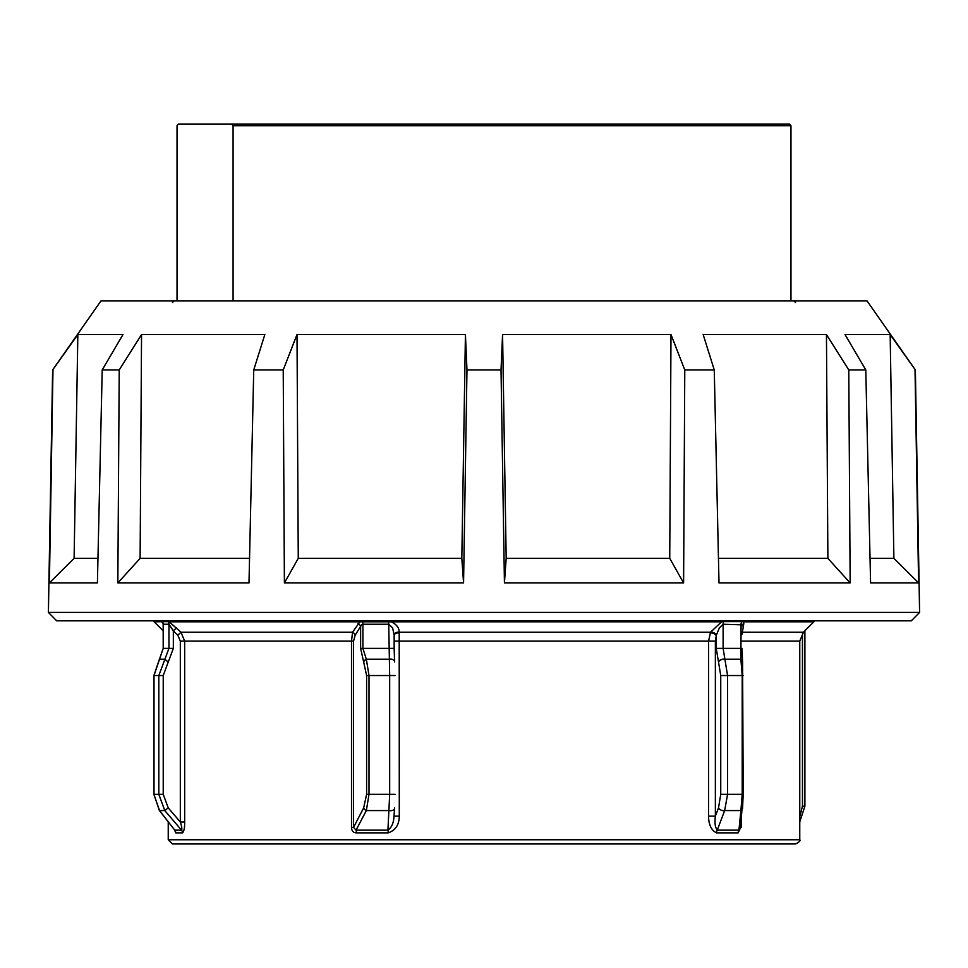 <?xml version="1.0" encoding="UTF-8"?>
<svg xmlns="http://www.w3.org/2000/svg" width="968" height="968" viewBox="0 0 968 968"><rect width="100%" height="100%" fill="white"/><g stroke="black" fill="none" stroke-linecap="round" stroke-linejoin="round"><path stroke-width="1.45" d="M100.999 300.854L52.635 369.945L48.4 612.405L56.676 620.827L911.324 620.827L919.6 612.405L915.365 369.945L867.001 300.854L100.999 300.854M919.6 612.405L48.4 612.405M915.365 369.945L890.161 334.541L893.887 558.342L918.608 582.942L915.026 369.945M890.161 334.541L845.028 334.541L865.791 369.945L870.595 582.942L918.608 582.942M865.791 369.945L848.779 369.945L826.454 334.541L827.882 558.342L850.158 582.942L848.779 369.945M826.454 334.541L703.167 334.541L714.263 369.945L719.006 582.942L850.158 582.942M714.263 369.945L684.775 369.945L670.993 334.541L669.735 558.342L683.602 582.942L684.775 369.945M670.993 334.541L502.574 334.541L506.179 558.342L504.437 582.942L683.602 582.942M504.437 582.942L501.025 369.945L466.975 369.945L465.426 334.541L461.821 558.342L463.563 582.942L466.975 369.945M284.398 582.942L283.225 369.945L297.007 334.541L298.265 558.342L284.398 582.942L463.563 582.942M283.225 369.945L253.737 369.945L264.833 334.541L141.546 334.541L119.221 369.945L102.209 369.945L122.972 334.541L77.839 334.541L52.635 369.945M141.546 334.541L140.118 558.342L117.842 582.942L248.994 582.942L253.737 369.945M117.842 582.942L119.221 369.945M77.839 334.541L74.112 558.342L49.392 582.942L97.405 582.942L102.209 369.945M49.392 582.942L52.974 369.945M506.179 558.342L669.735 558.342M718.462 558.342L827.882 558.342M870.05 558.342L893.887 558.342M74.112 558.342L97.95 558.342M298.265 558.342L461.821 558.342M297.007 334.541L465.426 334.541M140.118 558.342L249.538 558.342M502.574 334.541L501.025 369.945M177.035 300.854L177.035 125.719L178.511 124.037L736.394 124.037M178.511 124.037L231.606 124.037L233.082 125.719L233.082 300.854M790.965 300.854L790.965 125.719L789.489 124.037L231.606 124.037M163.205 625.086L163.205 624.251L168.952 624.251L173.332 630.833L177.797 635.177L180.326 641.131L184.67 641.131L180.98 632.201L169.158 621.819L721.583 621.819L710.56 632.201L708.552 641.131L708.552 816.145L715.364 816.145L715.364 641.131L716.247 635.746A4.211 2.541 20.5 0 0 710.125 633.048M180.326 641.131L180.326 822.014C181.79 826.563 182.19 829.274 181.536 830.157L174.76 830.157L159.526 810.579A4.211 1.149 142.1 0 1 159.345 810.458L174.422 829.721M719.381 627.881L723.12 624.251L741.815 624.844M740.508 828.039L738.935 830.157A4.211 3.388 -90 0 0 738.148 832.867L740.677 827.362M163.168 623.634L163.205 648.379L159.43 659.329A4.211 1.149 -142.1 0 0 159.393 659.377M163.108 630.761L154.154 621.819L168.057 621.613A4.211 4.029 90 0 1 168.952 624.251L168.952 648.379L158.825 675.543L158.825 794.341L164.79 810.579L168.238 807.881L180.326 822.014L184.67 822.014L184.67 641.131L351.505 641.131L351.505 827.362C351.638 830.895 353.272 832.722 356.43 832.867L388.216 832.867C395.501 830.314 399.191 824.736 399.288 816.145L399.203 633.048A4.211 2.783 4.3 0 0 394.157 635.274M359.636 620.827A3.364 1.27 -90 0 0 359.902 621.819L352.558 632.201L351.505 641.131L353.562 641.131L355.159 635.177L361.56 624.844L362.903 624.251A4.211 1.549 90 0 0 362.564 621.613A3.364 1.234 -90 0 1 362.383 620.827M399.288 816.145L393.964 816.145C393.734 822.8 391.713 827.471 387.926 830.157L356.03 830.157L366.352 810.579L369.002 794.341L369.002 675.543L366.352 659.305L362.903 648.379L362.903 624.251L388.725 624.251L392.597 627.881L394.157 635.008L394.145 648.379L394.157 635.093A4.211 3.037 -178.8 0 1 399.155 632.201C399.227 627.893 396.626 624.433 391.362 621.831A3.364 0.944 -90 0 1 391.181 620.827M356.43 832.867A4.211 1.706 -90 0 0 356.03 830.157L353.562 827.362L351.505 827.362M708.552 816.145C708.685 824.76 711.347 830.326 716.526 832.867A4.211 3.098 90 0 1 717.252 830.157C715.158 827.483 714.529 822.812 715.364 816.145L718.51 807.881A4.211 2.553 -159.2 0 0 724.657 810.579L727.573 794.341L720.736 794.341L718.51 807.881M168.238 807.881L163.229 794.341L153.9 794.341L159.526 810.579L164.79 810.579L181.536 830.157A4.211 4.017 -90 0 1 182.48 832.867C184.005 831.391 184.743 827.773 184.67 822.014M564.029 843.963L795.551 843.963C799.253 842.075 800.657 840.672 799.762 839.752L168.238 839.752L172.449 843.963L564.029 843.963M752.983 843.963L215.017 843.963M724.149 620.827A3.364 2.444 -90 0 1 723.798 621.613L721.583 621.819A3.364 2.42 -90 0 0 722.08 620.827M743.993 620.827A3.364 2.65 90 0 1 743.46 621.819L813.846 621.819L814.524 620.827M162.987 623.561L161.874 621.819A3.364 3.291 -90 0 1 161.208 620.827M167.597 620.827A3.364 3.219 -90 0 0 168.057 621.613L169.158 621.819A3.364 3.219 -90 0 1 168.505 620.827M399.203 633.048L399.155 632.201L710.56 632.201A4.211 2.674 -153.5 0 1 716.368 635.177L716.247 648.379L718.474 661.906A4.211 2.553 159.2 0 1 724.621 659.208L740.871 659.208L724.657 659.305A4.211 2.553 159.2 0 0 718.51 662.015L720.736 675.543L742.202 675.543L742.202 794.341L727.573 794.341L727.573 675.543L723.12 648.379L723.12 624.251A4.211 3.061 -90 0 1 723.798 621.613L741.803 621.613L743.46 621.819L743.811 623.549A4.211 3.473 7.2 0 0 741.996 626.018L741.077 624.251L740.871 659.208A4.211 3.219 -5.8 0 1 742.577 661.507A4.211 3.219 -5.8 0 1 742.577 661.531L742.589 661.604A4.211 3.219 -5.8 0 1 742.589 662.015L743.206 794.341L742.589 661.604A4.211 3.219 -5.8 0 0 740.883 659.305L742.202 675.543L743.206 675.543M741.996 634.5L743.811 623.549M174.712 830.205L175.728 832.867L182.48 832.867M393.964 816.145L393.903 817.295L393.952 816.145M388.325 620.827A3.364 0.98 -90 0 0 388.458 621.613A4.211 1.222 90 0 1 388.725 624.251L389.68 675.543L389.68 794.341L387.926 830.157A4.211 1.283 -90 0 1 388.216 832.867M355.159 635.177A4.211 3.194 32.8 0 0 352.558 632.201L180.98 632.201L177.797 635.177M394.593 661.906L394.145 648.379L360.628 648.379L360.628 626.526A4.211 3.17 31.9 0 0 357.954 623.549M154.009 794.341L154.009 675.543L163.205 648.379L173.332 648.379L173.332 630.833L176.527 627.857M174.893 830.326L174.76 830.157A4.211 4.114 -90 0 1 175.728 832.867M813.846 621.819L803.452 632.201L742.65 632.201A4.211 3.509 7.4 0 0 741.996 632.661M716.368 635.177L719.369 627.905M743.206 794.341L742.202 794.341L740.883 810.579A4.211 3.219 5.8 0 0 742.589 808.28A4.211 3.219 5.8 0 0 742.589 807.881L743.182 794.341L740.484 828.269M740.883 810.579L738.935 830.157L717.252 830.157L724.657 810.579L740.883 810.579M360.628 648.379L363.617 661.906A4.211 2.928 153.2 0 1 366.303 659.208L389.487 659.208A4.211 2.807 -4.4 0 1 394.593 661.592A4.211 2.807 -4.4 0 1 394.593 661.604A4.211 2.807 -4.4 0 1 394.605 661.64L394.605 661.701A4.211 2.807 -4.4 0 1 394.605 662.015L394.605 661.701A4.211 2.807 -4.4 0 0 389.487 659.305L366.352 659.305A4.211 2.928 153.2 0 0 363.666 662.015L366.606 675.543L366.606 794.341L363.666 807.881L353.562 827.362L353.562 641.131M363.666 807.881A4.211 2.928 -153.2 0 0 366.352 810.579L389.487 810.579A4.211 2.807 4.4 0 0 394.605 808.195A4.211 2.807 4.4 0 0 394.605 808.183A4.211 2.807 4.4 0 0 394.605 807.881L394.605 808.195M163.229 794.341L163.229 675.543L168.238 662.015L164.79 659.305L159.526 659.305A4.211 1.149 -142.1 0 0 159.345 659.426L153.9 675.543L153.9 794.341L159.345 810.458M168.238 662.015L164.875 659.208L159.611 659.208A4.211 1.149 -142.1 0 0 159.43 659.329L159.345 659.426M233.082 125.719L790.965 125.719M394.157 641.131L715.364 641.131M154.009 675.543L163.229 675.543M395.065 794.341L366.606 794.341M395.065 675.543L366.606 675.543M804.795 806.187L802.46 806.187L799.762 816.847M742.577 661.906L741.984 648.379L716.247 648.379M741.306 827.362L741.306 820.561M163.205 648.379L163.205 624.251A4.211 4.102 90 0 0 162.297 621.613A3.364 3.279 -90 0 1 161.838 620.827M741.996 641.131L799.762 641.131L799.762 839.752M716.526 832.867L738.148 832.867M741.077 624.251A4.211 3.291 -90 0 1 741.803 621.613A3.364 2.626 -90 0 0 742.166 620.827M802.46 633.326L802.46 806.187M720.736 675.543L720.736 794.341M168.323 661.906L173.332 648.379M795.551 302.548L793.869 300.854M172.449 302.548L174.131 300.854M804.892 630.761L804.892 806.187L799.762 821.88M154.154 621.819L153.476 620.827M168.238 821.892L168.238 839.752M803.452 632.201L799.762 641.131M741.996 648.379L742.577 661.507M394.157 648.379L394.593 661.592M394.605 808.183L393.903 817.234"/></g></svg>
